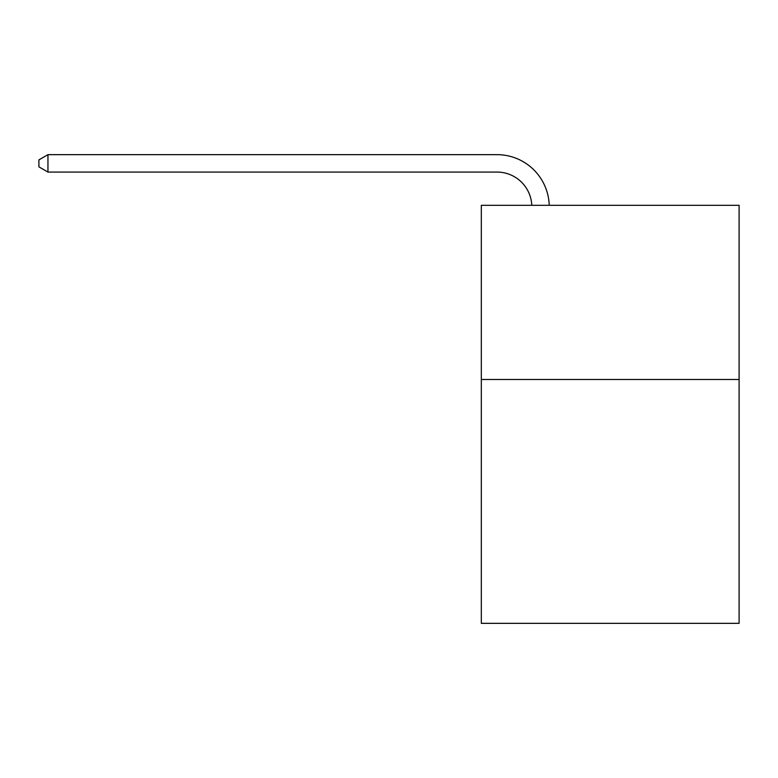 <?xml version="1.0" encoding="UTF-8"?>
<svg xmlns="http://www.w3.org/2000/svg" width="778" height="778" viewBox="0 0 778 778"><rect width="100%" height="100%" fill="white"/><g stroke="black" fill="none" stroke-linecap="round" stroke-linejoin="round"><path stroke-width="1.17" d="M739.1 379.489L739.1 623.343L481.319 623.343L481.319 205.314L739.1 205.314L739.1 379.489L481.319 379.489M531.792 205.314A34.835 34.835 0 0 0 496.986 172.074A34.835 34.835 0 0 1 531.792 205.314A34.835 34.835 0 0 0 496.986 172.074A34.835 34.835 0 0 1 531.792 205.314A34.835 34.835 0 0 0 496.986 172.074A34.835 34.835 0 0 1 531.792 205.314A34.835 34.835 0 0 0 496.986 172.074A34.835 34.835 0 0 1 531.792 205.314A34.835 34.835 0 0 0 496.986 172.074A34.835 34.835 0 0 1 531.792 205.314A34.835 34.835 0 0 0 496.986 172.074A34.835 34.835 0 0 1 531.792 205.314A34.835 34.835 0 0 0 496.986 172.074A34.835 34.835 0 0 1 531.792 205.314A34.835 34.835 0 0 0 496.986 172.074A34.835 34.835 0 0 1 531.792 205.314A34.835 34.835 0 0 0 496.986 172.074A34.835 34.835 0 0 1 531.792 205.314A34.835 34.835 0 0 0 496.986 172.074A34.835 34.835 0 0 1 531.792 205.314A34.835 34.835 0 0 0 496.986 172.074A34.835 34.835 0 0 1 531.792 205.314A34.835 34.835 0 0 0 496.986 172.074A34.835 34.835 0 0 1 531.792 205.314A34.835 34.835 0 0 0 496.986 172.074A34.835 34.835 0 0 1 531.792 205.314A34.835 34.835 0 0 0 496.986 172.074A34.835 34.835 0 0 1 531.792 205.314A34.835 34.835 0 0 0 496.986 172.074A34.835 34.835 0 0 1 531.792 205.314A34.835 34.835 0 0 0 496.986 172.074A34.835 34.835 0 0 1 531.792 205.314A34.835 34.835 0 0 0 496.986 172.074A34.835 34.835 0 0 1 531.792 205.314A34.835 34.835 0 0 0 496.986 172.074A34.835 34.835 0 0 1 531.792 205.314A34.835 34.835 0 0 0 496.986 172.074A34.835 34.835 0 0 1 531.792 205.314A34.835 34.835 0 0 0 496.986 172.074L47.954 172.074L38.9 166.852L38.9 159.889L47.954 154.657L496.986 154.657A52.252 52.252 0 0 1 549.219 205.314M47.954 154.657L496.986 154.657L47.954 154.657L496.986 154.657L47.954 154.657L496.986 154.657L47.954 154.657L496.986 154.657L47.954 154.657L496.986 154.657L47.954 154.657L496.986 154.657L47.954 154.657L496.986 154.657L47.954 154.657L496.986 154.657L47.954 154.657L496.986 154.657L47.954 154.657L496.986 154.657L47.954 154.657L496.986 154.657L47.954 154.657L496.986 154.657L47.954 154.657L496.986 154.657L47.954 154.657L496.986 154.657L47.954 154.657L496.986 154.657L47.954 154.657L496.986 154.657L47.954 154.657L496.986 154.657L47.954 154.657L496.986 154.657L47.954 154.657L496.986 154.657L47.954 154.657L47.954 172.074"/></g></svg>
